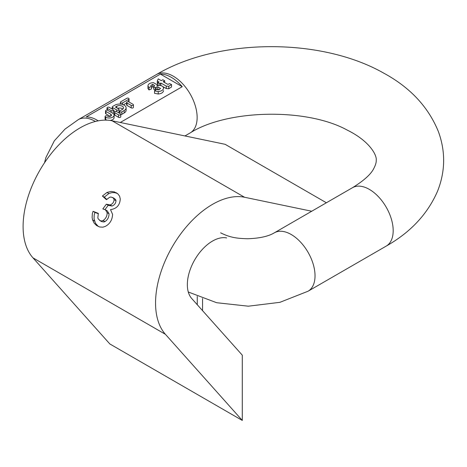 <?xml version="1.0" encoding="UTF-8"?>
<svg xmlns="http://www.w3.org/2000/svg" width="467" height="467" viewBox="0 0 467 467"><rect width="100%" height="100%" fill="white"/><g stroke="black" fill="none" stroke-linecap="round" stroke-linejoin="round"><path stroke-width="0.7" d="M311.722 211.236L244.545 197.255A80.546 46.507 120 0 0 172.235 246.88A80.546 46.507 120 0 0 165.417 334.308L242.291 420.434L242.291 355.165L191.703 298.489A35.591 20.548 -60 0 1 194.716 259.856A35.591 20.548 -60 0 1 226.664 237.931M98.344 213.396L93.05 211.312L92.361 213.6L92.122 217.505L92.583 219.875L94.147 223.127L96.529 225.485L99.669 226.997L102.863 227.16L105.11 226.477C109.745 224.148 112.243 220.126 112.605 214.406L110.51 209.619C116.627 208.784 119.879 205.229 120.264 198.96L119.575 196.134L117.882 193.904L114.421 191.931L111.064 191.429L106.984 192.433L102.396 196.047L106.453 199.695L109.669 197.237L111.012 197.027L113.236 197.915L114.094 199.613C113.954 202.17 112.64 203.945 110.165 204.949L106.348 204.207L102.822 208.924L105.419 209.8L107.159 212.643C107.159 216.058 105.805 218.673 103.096 220.5L101.713 220.944L100.335 220.786L98.228 218.906L97.831 217.791L98.344 213.396M110.165 204.949L112.039 206.035L108.432 205.41L106.348 204.207M326.386 202.771L225.112 144.303L112.086 120.784A80.546 46.507 120 0 0 39.783 170.402A80.546 46.507 120 0 0 32.959 257.837L109.838 343.957L242.291 420.434M98.385 226.548L95.472 223.296L94.042 218.725L94.2 214.989L94.935 212.403L98.233 213.699M106.739 199.351L104.281 197.132L108.893 193.536L111.829 192.632L114.707 192.649L117.264 193.396M112.039 206.035C114.52 205.036 115.834 203.262 115.985 200.711L115.682 199.701L114.438 198.522M104.999 209.59L108.221 205.293M101.573 221.568L103.913 221.988L104.987 221.591C107.679 219.776 109.027 217.155 109.033 213.723L107.293 210.88L105.419 209.8M93.05 211.312L94.935 212.403M102.396 196.047L104.281 197.132M202.555 298.506L202.555 310.648M197.261 304.712L197.261 296.399M171.541 84.539L168.756 86.302L166.275 86.086L160.829 83.027L159.784 83.628L157.957 82.577L159.008 81.97L157.291 80.984L158.249 78.888L161.302 80.645L162.86 79.746L164.688 80.797L163.123 81.702L167.881 84.393L169.574 83.628L171.541 84.539L171.541 86.985L168.756 88.748L166.275 88.532L162.849 86.634M161.115 85.636L160.736 85.525M158.541 85.362L157.957 85.023L157.957 82.577M157.957 83.815L157.291 83.43L157.291 80.984M163.578 90.592L163.578 90.709C163.141 92.594 161.354 93.698 158.214 94.007L154.542 93.318L154.542 90.872L156.486 89.436L158.348 89.857L160.572 88.467L157.782 86.833L156.141 87.189L156.141 89.641L155.266 90.341L155.266 87.895L153.661 86.675L153.661 89.121L155.26 90.341M159.41 89.693L157.782 89.279L156.363 89.53M153.661 86.961L151.489 87.084M153.661 86.675L154.67 85.624L152.703 84.34L150.8 85.496L151.489 86.477L151.489 88.923L149.02 89.933L147.957 88.549L147.957 86.103C147.981 84.095 149.779 82.939 153.357 82.624L157.227 84.772L156.965 85.724L159.591 85.344C162.113 85.689 163.444 86.664 163.578 88.263C163.141 90.149 161.354 91.246 158.214 91.561L154.542 90.872M133.428 104.871L133.428 107.317A1.313 0.759 180 0 1 132.616 108.017A1.313 0.759 180 0 1 131.192 107.854L127.018 105.443A1.313 0.759 180 0 1 126.633 104.906L126.633 102.46A1.313 0.759 180 0 1 127.444 101.759A1.313 0.759 180 0 1 128.869 101.923L133.042 104.334A1.313 0.759 180 0 1 133.428 104.871A1.313 0.759 180 0 1 132.616 105.565A1.313 0.759 180 0 1 131.192 105.402L127.018 102.997A1.313 0.759 180 0 1 126.633 102.46M113.353 110.037A1.313 0.759 180 0 1 112.547 110.732A1.313 0.759 180 0 1 111.117 110.568L107.404 108.426A1.313 0.759 180 0 1 107.025 107.895A1.313 0.759 180 0 1 107.83 107.194A1.313 0.759 180 0 1 109.26 107.357L112.967 109.5A1.313 0.759 180 0 1 113.353 110.037L113.353 112.483A1.313 0.759 180 0 1 112.635 113.16L107.778 110.358A1.313 0.759 0 0 0 106.348 110.189A1.313 0.759 0 0 0 105.542 110.889A1.313 0.759 0 0 0 105.921 111.426L110.79 114.234A2.294 1.325 180 0 1 111.461 115.174A2.294 1.325 180 0 1 110.049 116.4A2.294 1.325 180 0 1 107.544 116.108L107.317 115.974A1.313 0.759 0 0 0 105.886 115.81A1.313 0.759 0 0 0 105.075 116.511A1.313 0.759 0 0 0 105.46 117.048L105.694 117.182A4.915 2.837 0 0 0 111.053 117.795A4.915 2.837 0 0 0 114.088 115.174A4.915 2.837 0 0 0 112.646 113.166M120.772 114.316L120.772 116.762A1.313 0.759 180 0 1 119.961 117.462A1.313 0.759 180 0 1 118.53 117.299L114.824 115.156A1.313 0.759 180 0 1 114.438 114.625L114.438 112.173A1.313 0.759 180 0 1 115.25 111.479A1.313 0.759 180 0 1 116.68 111.642L120.387 113.779A1.313 0.759 180 0 1 120.772 114.316A1.313 0.759 180 0 1 119.961 115.016A1.313 0.759 180 0 1 118.53 114.853L114.824 112.71A1.313 0.759 180 0 1 114.438 112.173M105.075 116.511L105.075 118.957A1.313 0.759 0 0 0 105.46 119.494L105.694 119.628A4.915 2.837 0 0 0 106.961 120.159M105.542 110.889L105.542 113.335A1.313 0.759 0 0 0 105.921 113.872L110.218 116.353M109.973 120.422A4.915 2.837 0 0 0 114.088 117.62L114.088 115.174M113.353 110.457L115.162 111.496M120.772 114.514A1.313 0.759 0 0 0 121.869 114.304L124.187 112.961A6.556 3.783 0 0 0 126.108 110.288L126.108 107.842A6.556 3.783 0 0 0 122.062 104.345A6.556 3.783 0 0 0 114.917 105.163L112.6 106.499A1.313 0.759 0 0 0 112.214 107.036A1.313 0.759 0 0 0 112.6 107.573L116.773 109.978A1.313 0.759 0 0 0 118.204 110.148A1.313 0.759 0 0 0 119.009 109.447A1.313 0.759 0 0 0 118.624 108.91L115.378 107.036L116.773 106.231A3.934 2.271 180 0 1 121.058 105.74A3.934 2.271 180 0 1 123.486 107.842A3.934 2.271 180 0 1 122.336 109.447L120.019 110.784A1.313 0.759 0 0 0 119.634 111.321A1.313 0.759 0 0 0 120.445 112.016A1.313 0.759 0 0 0 121.869 111.852L124.187 110.516A6.556 3.783 0 0 0 126.108 107.842M117.596 108.315A3.934 2.271 180 0 1 122.868 109.062M118.285 112.57A1.313 0.759 0 0 0 119.009 111.893L119.009 109.447M182.241 86.704L160.397 74.095A33.717 19.468 60 0 1 171.319 77.341A33.717 19.468 60 0 1 182.241 86.704L120.27 122.488M98.245 120.83A33.717 19.468 -120 0 0 97.142 120.165A33.717 19.468 -120 0 0 86.22 116.919L160.397 74.095M128.653 101.824A1.313 0.759 0 0 0 129.026 101.292L129.026 98.846A1.313 0.759 0 0 0 128.215 98.146A1.313 0.759 0 0 0 126.785 98.309L120.76 101.788A1.313 0.759 0 0 0 120.375 102.326A1.313 0.759 0 0 0 121.186 103.026A1.313 0.759 0 0 0 122.611 102.863L128.641 99.383A1.313 0.759 0 0 0 129.026 98.846M123.481 104.806L126.633 102.985M156.141 87.189L155.266 87.895M151.489 86.477L149.02 87.487L149.02 89.933M149.02 87.487L147.957 86.103L147.957 88.549M164.688 80.797L164.688 82.601M166.275 86.086L166.275 88.532M160.829 83.027L160.829 85.473M159.784 83.628L159.784 85.362M112.086 120.784L244.545 197.255M32.959 257.837L165.417 334.308M92.583 219.875L94.497 220.984M106.984 192.433L108.893 193.536M114.094 199.613L115.985 200.711M107.159 212.643L109.033 213.723M103.096 220.5L104.987 221.591M291.192 234.492A33.717 19.468 60 0 1 313.217 264.205A33.717 19.468 60 0 1 308.051 291.227L386.197 246.109A33.717 19.468 60 0 0 391.369 219.087A33.717 19.468 60 0 0 369.339 189.374A33.717 19.468 60 0 0 352.48 187.705L274.333 232.823A33.717 19.468 60 0 1 291.192 234.492M184.938 135.944L190.162 132.926A33.717 19.468 -120 0 0 195.329 105.91A33.717 19.468 -120 0 0 173.304 76.197A33.717 19.468 -120 0 0 156.445 74.527C218.328 37.897 320.788 37.342 383.705 73.115C410.172 87.469 428.42 107.013 438.449 131.752C445.635 151.6 445.36 171.36 437.62 191.021C427.708 213.962 410.563 232.327 386.197 246.109M95.408 121.461A33.717 19.468 -120 0 0 95.157 121.315A33.717 19.468 -120 0 0 78.298 119.645L156.445 74.527M122.611 102.863L122.611 104.491M128.641 99.383L128.641 101.818M112.6 107.573L112.6 109.284M116.773 109.978L116.773 111.695M116.773 106.231L116.773 107.842M121.869 111.852L121.869 114.304M124.187 110.516L124.187 112.961M105.46 117.048L105.46 119.494M105.694 117.182L105.694 119.628M105.921 111.426L105.921 113.872M110.79 114.234L110.79 116.108M118.53 114.853L118.53 117.299M114.824 112.71L114.824 115.156M111.117 110.568L111.117 112.284M107.404 108.426L107.404 110.206M131.192 105.402L131.192 107.854M127.018 102.997L127.018 105.443M158.214 91.561L158.214 94.007M157.782 86.833L157.782 89.279M152.703 84.34L152.703 86.792M168.756 86.302L168.756 88.748M116.633 192.97L116.324 192.789M114.526 198.568L112.629 197.471M101.637 221.603L99.734 220.506M190.162 132.926C227.219 109.395 306.737 107.644 347.36 130.165C369.415 140.999 377.167 155.19 376.221 160.485C376.326 162.469 375.55 165.067 373.898 168.283C371.154 174.08 364.015 180.554 352.48 187.705M44.517 162.785L45.865 157.636L54.312 140.836L65.047 129.067L78.298 119.645M188.289 292.009L216.676 302.721L248.345 306.194L279.92 302.324L308.051 291.227M220.628 232.823C230.645 237.861 237.487 238.398 247.498 238.76C259.494 238.351 268.437 236.372 274.333 232.823M120.375 102.326L120.375 104.083M119.634 111.321L119.634 113.347M112.214 107.036L112.214 109.062M107.025 107.895L107.025 110.142M157.227 85.63L157.227 84.772"/></g></svg>

